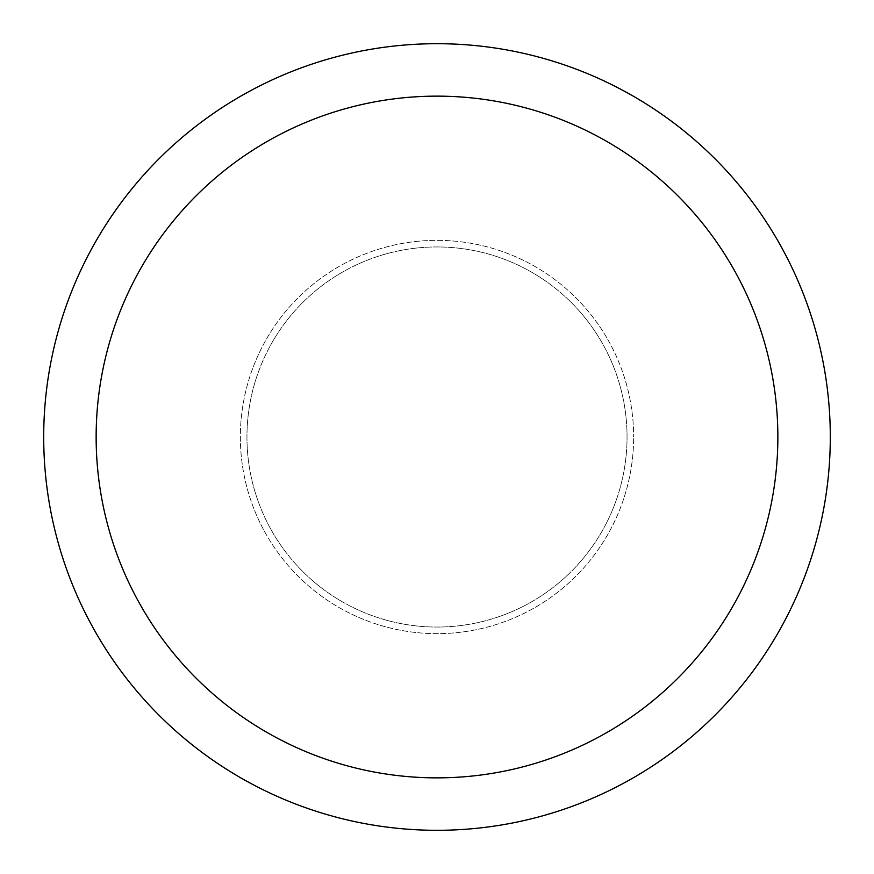 <?xml version="1.0" encoding="UTF-8"?>
<svg xmlns="http://www.w3.org/2000/svg" width="874" height="874" viewBox="0 0 874 874"><rect width="100%" height="100%" fill="white"/><g stroke="black" fill="none" stroke-linecap="round" stroke-linejoin="round"><path stroke-width="0.66" stroke-dasharray="4.37 3.28" d="M830.3 437A393.3 393.3 0 0 1 437 830.3A393.3 393.3 0 0 1 43.7 437A393.3 393.3 0 0 1 437 43.7A393.3 393.3 0 0 1 830.3 437M627.051 437A190.051 190.051 0 0 0 437 246.949A190.051 190.051 0 0 0 246.949 437A190.051 190.051 0 0 0 437 627.051A190.051 190.051 0 0 0 627.051 437A190.051 190.051 0 0 0 437 246.949A190.051 190.051 0 0 0 246.949 437A190.051 190.051 0 0 0 437 627.051A190.051 190.051 0 0 0 627.051 437A190.051 190.051 0 0 0 437 246.949A190.051 190.051 0 0 0 246.949 437A190.051 190.051 0 0 0 437 627.051A190.051 190.051 0 0 0 627.051 437M240.35 437A196.65 196.65 0 0 0 437 633.65A196.65 196.65 0 0 0 633.65 437A196.65 196.65 0 0 1 437 633.65A196.65 196.65 0 0 1 240.35 437A196.65 196.65 0 0 1 437 240.35A196.65 196.65 0 0 1 633.65 437A196.65 196.65 0 0 0 437 240.35A196.65 196.65 0 0 0 240.35 437A196.65 196.65 0 0 0 437 633.65A196.65 196.65 0 0 0 633.65 437"/><path stroke-width="1.31" d="M43.7 437A393.3 393.3 0 0 0 437 830.3A393.3 393.3 0 0 0 830.3 437A393.3 393.3 0 0 0 437 43.7A393.3 393.3 0 0 0 43.7 437M777.86 437A340.86 340.86 0 0 1 437 777.86A340.86 340.86 0 0 1 96.14 437A340.86 340.86 0 0 1 437 96.14A340.86 340.86 0 0 1 777.86 437"/></g></svg>
